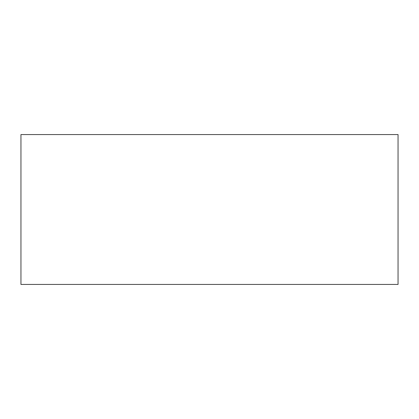<?xml version="1.0" encoding="UTF-8"?>
<svg xmlns="http://www.w3.org/2000/svg" width="419" height="419" viewBox="0 0 419 419"><rect width="100%" height="100%" fill="white"/><g stroke="black" fill="none" stroke-linecap="round" stroke-linejoin="round"><path stroke-width="0.63" d="M20.95 134.562L20.95 284.438L398.05 284.438L398.05 134.562L20.95 134.562"/></g></svg>
